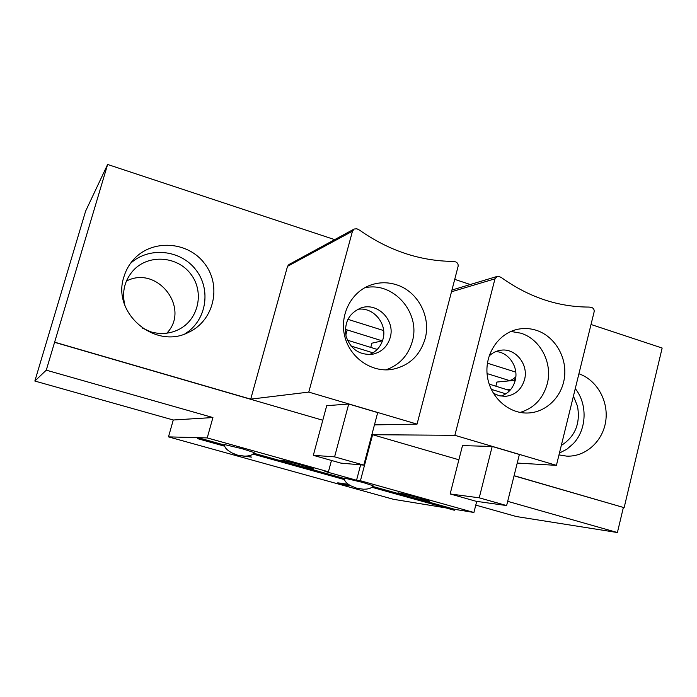 <?xml version="1.0" encoding="UTF-8"?>
<svg xmlns="http://www.w3.org/2000/svg" width="697" height="697" viewBox="0 0 697 697"><rect width="100%" height="100%" fill="white"/><g stroke="black" fill="none" stroke-linecap="round" stroke-linejoin="round"><path stroke-width="1.05" d="M362.963 482.472L373.034 485.722C371.815 488.135 368.591 489.294 363.355 489.198L356.96 488.309L350.948 485.879C346.409 483.396 344.187 480.791 344.292 478.064L362.963 482.472M428.629 501.326C423.401 500.603 397.264 493.502 397.926 492.979C396.968 491.899 430.363 500.725 429.631 501.361L428.629 501.326M346.043 484.006L345.773 485.051L337.766 482.821L348.326 484.337M458.077 266.481L417.05 424.125L308.771 392.097L352.482 231.195L354.189 229.017L356.916 228.799L359.669 230.21C388.752 250.606 419.803 261 452.806 261.41L455.672 261.889C457.624 262.778 458.434 264.302 458.077 266.481M374.455 424.882L417.05 424.125M360.628 464.847L356.55 480.25L324.854 471.39L328.426 471.799L331.467 460.456M350.757 485.774L345.773 485.051M515.614 378.419L514.203 380.379L496.917 382.052L495.872 386.182M507.007 389.623L510.857 389.318M508.636 390.128L510.291 389.998M500.951 396.131C508.218 393.596 512.957 388.412 515.179 380.579C518.899 367.302 508.888 352.168 495.881 351.549M489.085 356.071C492.326 352.909 496.116 350.983 500.455 350.295C515.188 347.542 528.901 364.392 524.519 379.682C521.487 389.632 515.109 395.199 505.377 396.358L499.148 395.748L493.31 393.23M510.892 331.441L520.79 333.175C540.367 339.073 552.826 363.093 547.25 383.855C543.059 398.675 534.015 408.198 520.11 412.424M536.385 330.317C554.368 336.111 566.748 356.411 564.605 376.345C562.618 396.297 546.378 412.58 527.629 413.016C507.921 413.687 489.364 396.314 487.177 374.786C484.772 353.292 499.235 332.504 518.629 329.106C524.614 328.034 530.539 328.435 536.385 330.317M506.623 505.569L476.121 501.291L450.149 493.955L479.231 497.815L506.623 505.569L519.37 454.496L492.187 446.463L479.231 497.815M450.149 493.955L462.494 445.61L492.187 446.463M591.823 307.508C593.661 308.344 594.419 309.825 594.105 311.942L556.415 465.352L454.862 435.311L494.975 278.817L497.222 276.404L499.113 276.448L501.701 277.789C529.04 297.262 558.184 307.028 589.131 307.072L591.823 307.508M454.862 435.311L372.599 434.71L458.879 459.776M514.055 475.807L624.137 507.66L662.15 348.038L591.021 324.488M372.599 434.71L360.427 480.747L473.916 512.478L454.827 509.35L454.244 510.23L372.076 487.316L454.244 510.23M476.722 501.37L473.916 512.478M475.781 505.116L516.372 516.538L617.403 532.534L507.677 501.343M617.403 532.534L623.353 507.564M360.427 480.747L356.55 480.25M514.081 475.676L624.137 507.66M556.415 465.352L517.235 463.069M445.81 507.878L393.43 499.296L168.482 436.871L173.274 419.995L212.925 417.547L207.218 437.916L197.957 437.664L197.512 438.64L197.687 437.655L168.482 436.871M34.85 381.041L85.609 211.147L107.626 164.466L46.272 370.168L34.85 381.041L173.274 419.995M334.691 239.629L107.626 164.466M470.292 284.524L454.732 279.366M247.723 456.038L251.634 457.127L239.881 455.638M235.002 454.287L234.183 453.947M578.911 373.792C596.893 379.935 608.769 401.054 605.719 421.215C602.844 441.41 585.48 457.084 566.591 456.117L558.977 454.906M345.808 335.109L347.202 329.934M390.198 337.592C387.445 346.601 381.616 352.142 372.729 354.215C359.591 355.357 350.713 349.389 346.078 336.311C343.952 322.606 348.953 313.136 361.081 307.917C377.556 301.958 395.504 320.393 390.198 337.592M364.496 287.887C393.056 280.908 421.032 312.657 412.302 341.486C408.163 355.636 399.346 365.106 385.85 369.889M123.9 276.866C125.817 270.427 128.989 264.712 133.423 259.72C151.902 238.653 188.26 241.118 204.831 263.875C221.951 286.223 213.831 320.89 188.504 332.382C155.196 349.99 111.511 313.101 123.9 276.866M184.853 333.889C206.268 320.986 211.583 290.004 196.005 270C180.819 249.7 148.844 246.25 130.409 263.483M46.272 370.168L212.925 417.547M372.747 486.445L454.827 509.35M253.856 453.268L344.205 478.482M197.957 437.664L224.495 445.069M242.39 448.79L254.126 452.571C252.854 455.036 249.561 456.204 244.238 456.091L237.564 455.158L231.857 452.876C226.673 450.001 224.251 447.239 224.591 444.581L242.39 448.79M559.43 453.085L566.931 449.173L573.422 443.536C586.874 429.352 587.693 404.094 575.269 388.595M312.796 468.976C308.815 468.663 280.177 460.813 280.926 460.247C280.063 459.14 314.216 468.306 313.354 468.95L312.796 468.976M207.218 437.916L328.426 471.799M369.375 354.581C376.275 351.75 380.806 346.644 382.958 339.265C387.68 323.722 373.122 306.453 357.587 309.372M308.771 392.097L250.711 399.146L287.521 266.324L288.959 264.52L354.189 229.017M54.671 342.183L250.711 399.146M326.71 405.689L348.718 404.025L377.696 412.598L363.808 465.117L340.929 463.13L313.328 455.341L326.71 405.689M54.575 342.305L322.789 420.239M396.41 284.751C417.799 291.25 431.295 316.856 425.1 338.803C419.838 355.984 408.66 366.213 391.548 369.497C371.231 372.52 350.025 357.718 344.78 336.468C339.317 315.271 350.983 292.13 370.36 285.178C378.959 282.119 387.645 281.98 396.41 284.751M313.328 455.341L334.595 456.849L348.718 404.025M334.595 456.849L363.808 465.117M382.496 340.781L371.893 343.194L370.76 347.42M509.76 390.581L489.172 384.099M487.064 373.575L508.174 380.161C510.361 380.823 512.905 379.682 515.815 376.746M345.329 330.822L346.818 331.345M345.32 329.96L345.86 329.515M345.337 329.35L380.728 340.389L382.688 340.206M561.303 445.461C575.164 436.557 580.557 423.454 577.491 406.159L573.422 396.131M142.336 328.078L151.04 331.903C160.659 334.612 169.859 333.828 178.65 329.55C198.575 319.74 204.63 292.104 190.926 274.269C177.63 256.13 148.81 253.839 133.554 270.148C124.763 279.941 121.801 291.363 124.667 304.432L125.068 305.896M166.801 333.183C190.795 308.396 157.33 264.764 126.384 281.091M451.499 291.773L494.975 278.817M197.573 438.64L224.539 446.176M253.185 454.148L344.248 479.553M372.093 487.308L454.357 510.248M197.87 437.995L224.469 445.418M253.673 453.564L344.187 478.813M372.573 486.733L454.749 509.664M287.521 266.324L352.482 231.195M505.848 393.84L491.237 389.327M515.771 372.111L487.421 363.198M372.973 352.821L350.966 346.026M383.638 330.561L347.873 319.322M497.222 276.404L451.952 290.048M347.402 340.18L377.234 349.424"/></g></svg>
